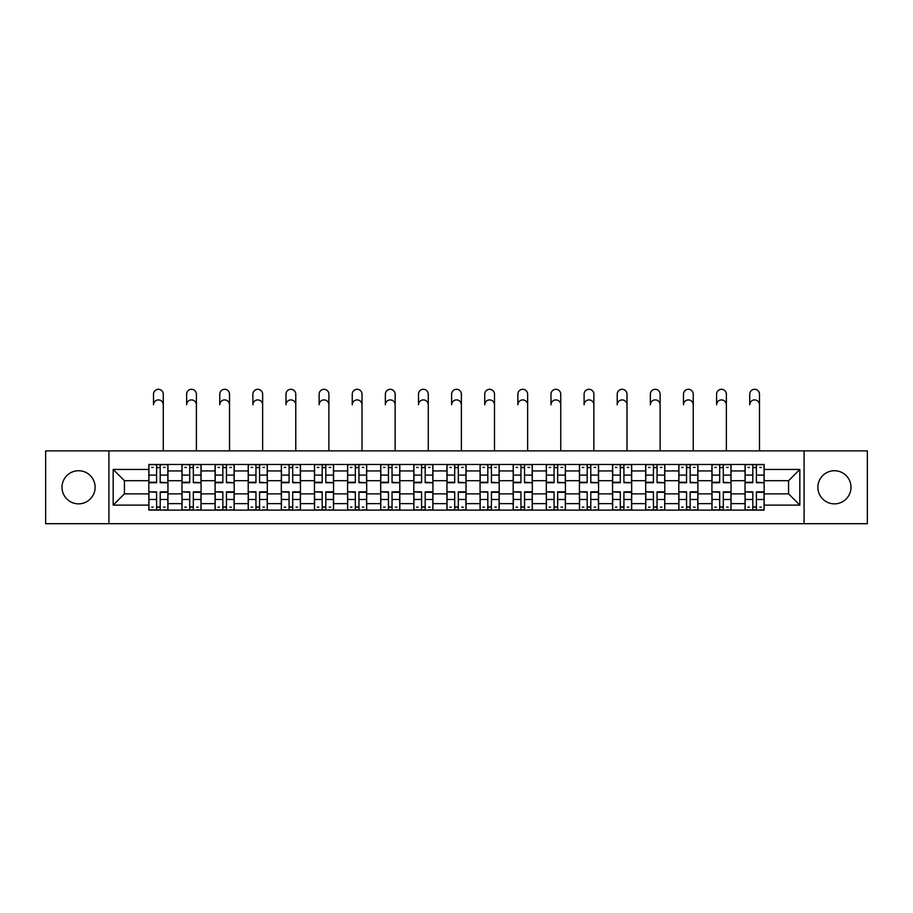 <?xml version="1.0" encoding="UTF-8"?>
<svg xmlns="http://www.w3.org/2000/svg" width="913" height="913" viewBox="0 0 913 913"><rect width="100%" height="100%" fill="white"/><g stroke="black" fill="none" stroke-linecap="round" stroke-linejoin="round"><path stroke-width="1.37" d="M834.436 470.731A16.56 16.56 0 0 0 817.877 487.291A16.56 16.56 0 0 0 834.436 503.85A16.56 16.56 0 0 0 850.996 487.291A16.56 16.56 0 0 0 834.436 470.731M78.564 470.731A16.56 16.56 0 0 0 62.004 487.291A16.56 16.56 0 0 0 78.564 503.85A16.56 16.56 0 0 0 95.123 487.291A16.56 16.56 0 0 0 78.564 470.731M804.079 523.697L867.35 523.697L867.35 450.874L45.65 450.874L45.65 523.697L804.079 523.697L804.079 450.874M181.961 510.116L181.961 470.937L167.946 470.937L167.946 510.116M167.946 470.937L167.946 464.466M181.961 470.937L181.961 464.466M201.077 464.466L201.077 510.116M215.091 510.116L215.091 464.466M234.196 464.466L234.196 510.116M248.21 510.116L248.21 464.466M267.315 464.466L267.315 510.116M281.33 510.116L281.33 464.466M300.445 464.466L300.445 510.116M314.449 510.116L314.449 464.466M333.565 464.466L333.565 510.116M347.579 510.116L347.579 464.466M366.684 464.466L366.684 510.116M380.698 510.116L380.698 464.466M399.814 464.466L399.814 510.116M413.817 510.116L413.817 464.466M432.933 464.466L432.933 510.116M446.948 510.116L446.948 464.466M466.052 464.466L466.052 510.116M480.067 510.116L480.067 464.466M499.183 464.466L499.183 510.116M513.186 510.116L513.186 464.466M532.302 464.466L532.302 510.116M546.316 510.116L546.316 464.466M565.421 464.466L565.421 510.116M579.435 510.116L579.435 464.466M598.551 464.466L598.551 510.116M612.555 510.116L612.555 464.466M631.67 464.466L631.67 510.116M645.685 510.116L645.685 464.466M664.79 464.466L664.79 510.116M678.804 510.116L678.804 464.466M697.909 464.466L697.909 510.116M711.923 510.116L711.923 464.466M731.039 464.466L731.039 510.116M745.054 510.116L745.054 464.466M745.054 493.865L731.039 493.865M711.923 493.865L697.909 493.865M678.804 493.865L664.79 493.865M645.685 493.865L631.67 493.865M612.555 493.865L598.551 493.865M579.435 493.865L565.421 493.865M546.316 493.865L532.302 493.865M513.186 493.865L499.183 493.865M480.067 493.865L466.052 493.865M446.948 493.865L432.933 493.865M413.817 493.865L399.814 493.865M380.698 493.865L366.684 493.865M347.579 493.865L333.565 493.865M314.449 493.865L300.445 493.865M281.33 493.865L267.315 493.865M248.21 493.865L234.196 493.865M215.091 493.865L201.077 493.865M181.961 493.865L167.946 493.865M745.054 480.706L731.039 480.706M711.923 480.706L697.909 480.706M678.804 480.706L664.79 480.706M645.685 480.706L631.67 480.706M612.555 480.706L598.551 480.706M579.435 480.706L565.421 480.706M546.316 480.706L532.302 480.706M513.186 480.706L499.183 480.706M480.067 480.706L466.052 480.706M446.948 480.706L432.933 480.706M413.817 480.706L399.814 480.706M380.698 480.706L366.684 480.706M347.579 480.706L333.565 480.706M314.449 480.706L300.445 480.706M281.33 480.706L267.315 480.706M248.21 480.706L234.196 480.706M215.091 480.706L201.077 480.706M181.961 480.706L167.946 480.706M124.419 493.865L148.842 493.865L148.842 480.706L124.419 480.706L124.419 493.865L113.166 505.117L113.166 469.453L148.842 469.453L148.842 480.706M764.158 480.706L764.158 493.865L788.581 493.865L788.581 480.706L764.158 480.706L764.158 464.466L148.842 464.466L148.842 469.453M764.158 469.453L799.834 469.453L799.834 505.117L764.158 505.117L764.158 493.865M148.842 493.865L148.842 510.116L764.158 510.116L764.158 505.117M148.842 505.117L113.166 505.117M108.921 523.697L108.921 450.874M160.197 506.932L156.591 506.932M156.591 467.65L160.197 467.65M193.328 506.932L189.71 506.932M189.71 467.65L193.328 467.65M226.447 506.932L222.84 506.932M222.84 467.65L226.447 467.65M259.566 506.932L255.96 506.932M255.96 467.65L259.566 467.65M292.696 506.932L289.079 506.932M289.079 467.65L292.696 467.65M325.815 506.932L322.209 506.932M322.209 467.65L325.815 467.65M358.935 506.932L355.328 506.932M355.328 467.65L358.935 467.65M392.054 506.932L388.447 506.932M388.447 467.65L392.054 467.65M425.184 506.932L421.578 506.932M421.578 467.65L425.184 467.65M458.303 506.932L454.697 506.932M454.697 467.65L458.303 467.65M491.422 506.932L487.816 506.932M487.816 467.65L491.422 467.65M524.553 506.932L520.946 506.932M520.946 467.65L524.553 467.65M557.672 506.932L554.065 506.932M554.065 467.65L557.672 467.65M590.791 506.932L587.185 506.932M587.185 467.65L590.791 467.65M623.921 506.932L620.304 506.932M620.304 467.65L623.921 467.65M657.04 506.932L653.434 506.932M653.434 467.65L657.04 467.65M690.16 506.932L686.553 506.932M686.553 467.65L690.16 467.65M723.29 506.932L719.672 506.932M719.672 467.65L723.29 467.65M756.409 506.932L752.803 506.932M752.803 467.65L756.409 467.65M113.166 469.453L124.419 480.706M788.581 493.865L799.834 505.117M788.581 480.706L799.834 469.453M163.279 404.801A4.885 4.885 89.4 0 0 158.394 399.917A4.885 4.885 89.4 0 0 153.51 404.801L153.51 394.188A4.885 4.885 0 0 1 158.394 389.303A4.885 4.885 0 0 1 163.279 394.188L163.279 450.874M160.197 482.269L167.844 482.726L160.197 482.726L160.197 464.671L167.844 464.671L163.598 464.671M167.844 482.269L167.844 464.671M156.591 467.433L160.197 467.433M151.706 467.433L153.19 467.433M163.598 467.433L165.082 467.433M153.19 464.671L148.945 464.671L148.945 482.726L156.591 482.726L156.591 464.671L160.197 464.671M148.945 464.671L156.591 464.671M156.591 492.301L148.945 491.856L156.591 491.856L156.591 509.899L148.945 509.899L153.19 509.899M148.945 492.301L148.945 509.899M160.197 507.137L156.591 507.137M165.082 507.137L163.598 507.137M153.19 507.137L151.706 507.137M163.598 509.899L167.844 509.899L167.844 491.856L160.197 491.856L160.197 509.899L153.51 509.899M167.844 509.899L163.279 509.899M196.398 404.801A4.885 4.885 89.4 0 0 191.513 399.917A4.885 4.885 89.4 0 0 186.629 404.801L186.629 394.188A4.885 4.885 0 0 1 191.513 389.303A4.885 4.885 0 0 1 196.398 394.188L196.398 450.874M193.328 482.269L200.963 482.726L193.328 482.726L193.328 464.671L200.963 464.671L196.717 464.671M200.963 482.269L200.963 464.671M189.71 467.433L193.328 467.433M184.825 467.433L186.32 467.433M196.717 467.433L198.201 467.433M186.32 464.671L182.064 464.671L182.064 482.726L189.71 482.726L189.71 464.671L193.328 464.671M182.064 464.671L189.71 464.671M229.528 404.801A4.885 4.885 89.4 0 0 224.644 399.917A4.885 4.885 89.4 0 0 219.759 404.801L219.759 394.188A4.885 4.885 0 0 1 224.644 389.303A4.885 4.885 0 0 1 229.528 394.188L229.528 450.874M226.447 482.269L234.093 482.726L226.447 482.726L226.447 464.671L234.093 464.671L229.848 464.671M234.093 482.269L234.093 464.671M222.84 467.433L226.447 467.433M217.956 467.433L219.44 467.433M229.848 467.433L231.331 467.433M219.44 464.671L215.194 464.671L215.194 482.726L222.84 482.726L222.84 464.671L226.447 464.671M215.194 464.671L222.84 464.671M189.71 492.301L182.064 491.856L189.71 491.856L189.71 509.899L182.064 509.899L186.32 509.899M182.064 492.301L182.064 509.899M193.328 507.137L189.71 507.137M198.201 507.137L196.717 507.137M186.32 507.137L184.825 507.137M196.717 509.899L200.963 509.899L200.963 491.856L193.328 491.856L193.328 509.899L186.629 509.899M200.963 509.899L196.398 509.899M222.84 492.301L215.194 491.856L222.84 491.856L222.84 509.899L215.194 509.899L219.44 509.899M215.194 492.301L215.194 509.899M226.447 507.137L222.84 507.137M231.331 507.137L229.848 507.137M219.44 507.137L217.956 507.137M229.848 509.899L234.093 509.899L234.093 491.856L226.447 491.856L226.447 509.899L219.759 509.899M234.093 509.899L229.528 509.899M262.647 404.801A4.885 4.885 89.4 0 0 257.763 399.917A4.885 4.885 89.4 0 0 252.878 404.801L252.878 394.188A4.885 4.885 0 0 1 257.763 389.303A4.885 4.885 0 0 1 262.647 394.188L262.647 450.874M259.566 482.269L267.212 482.726L259.566 482.726L259.566 464.671L267.212 464.671L262.967 464.671M267.212 482.269L267.212 464.671M255.96 467.433L259.566 467.433M251.075 467.433L252.559 467.433M262.967 467.433L264.45 467.433M252.559 464.671L248.313 464.671L248.313 482.726L255.96 482.726L255.96 464.671L259.566 464.671M248.313 464.671L255.96 464.671M295.766 404.801A4.885 4.885 89.4 0 0 290.882 399.917A4.885 4.885 89.4 0 0 285.997 404.801L285.997 394.188A4.885 4.885 0 0 1 290.882 389.303A4.885 4.885 0 0 1 295.766 394.188L295.766 450.874M292.696 482.269L300.331 482.726L292.696 482.726L292.696 464.671L300.331 464.671L296.086 464.671M300.331 482.269L300.331 464.671M289.079 467.433L292.696 467.433M284.194 467.433L285.689 467.433M296.086 467.433L297.57 467.433M285.689 464.671L281.432 464.671L281.432 482.726L289.079 482.726L289.079 464.671L292.696 464.671M281.432 464.671L289.079 464.671M328.897 404.801A4.885 4.885 89.4 0 0 324.012 399.917A4.885 4.885 89.4 0 0 319.128 404.801L319.128 394.188A4.885 4.885 0 0 1 324.012 389.303A4.885 4.885 0 0 1 328.897 394.188L328.897 450.874M325.815 482.269L333.462 482.726L325.815 482.726L325.815 464.671L333.462 464.671L329.216 464.671M333.462 482.269L333.462 464.671M322.209 467.433L325.815 467.433M317.325 467.433L318.808 467.433M329.216 467.433L330.7 467.433M318.808 464.671L314.563 464.671L314.563 482.726L322.209 482.726L322.209 464.671L325.815 464.671M314.563 464.671L322.209 464.671M255.96 492.301L248.313 491.856L255.96 491.856L255.96 509.899L248.313 509.899L252.559 509.899M248.313 492.301L248.313 509.899M259.566 507.137L255.96 507.137M264.45 507.137L262.967 507.137M252.559 507.137L251.075 507.137M262.967 509.899L267.212 509.899L267.212 491.856L259.566 491.856L259.566 509.899L252.878 509.899M267.212 509.899L262.647 509.899M289.079 492.301L281.432 491.856L289.079 491.856L289.079 509.899L281.432 509.899L285.689 509.899M281.432 492.301L281.432 509.899M292.696 507.137L289.079 507.137M297.57 507.137L296.086 507.137M285.689 507.137L284.194 507.137M296.086 509.899L300.331 509.899L300.331 491.856L292.696 491.856L292.696 509.899L285.997 509.899M300.331 509.899L295.766 509.899M322.209 492.301L314.563 491.856L322.209 491.856L322.209 509.899L314.563 509.899L318.808 509.899M314.563 492.301L314.563 509.899M325.815 507.137L322.209 507.137M330.7 507.137L329.216 507.137M318.808 507.137L317.325 507.137M329.216 509.899L333.462 509.899L333.462 491.856L325.815 491.856L325.815 509.899L319.128 509.899M333.462 509.899L328.897 509.899M362.016 404.801A4.885 4.885 89.4 0 0 357.131 399.917A4.885 4.885 89.4 0 0 352.247 404.801L352.247 394.188A4.885 4.885 0 0 1 357.131 389.303A4.885 4.885 0 0 1 362.016 394.188L362.016 450.874M358.935 482.269L366.581 482.726L358.935 482.726L358.935 464.671L366.581 464.671L362.335 464.671M366.581 482.269L366.581 464.671M355.328 467.433L358.935 467.433M350.444 467.433L351.927 467.433M362.335 467.433L363.819 467.433M351.927 464.671L347.682 464.671L347.682 482.726L355.328 482.726L355.328 464.671L358.935 464.671M347.682 464.671L355.328 464.671M355.328 492.301L347.682 491.856L355.328 491.856L355.328 509.899L347.682 509.899L351.927 509.899M347.682 492.301L347.682 509.899M358.935 507.137L355.328 507.137M363.819 507.137L362.335 507.137M351.927 507.137L350.444 507.137M362.335 509.899L366.581 509.899L366.581 491.856L358.935 491.856L358.935 509.899L352.247 509.899M366.581 509.899L362.016 509.899M395.135 404.801A4.885 4.885 89.4 0 0 390.25 399.917A4.885 4.885 89.4 0 0 385.366 404.801L385.366 394.188A4.885 4.885 0 0 1 390.25 389.303A4.885 4.885 0 0 1 395.135 394.188L395.135 450.874M392.054 482.269L399.7 482.726L392.054 482.726L392.054 464.671L399.7 464.671L395.455 464.671M399.7 482.269L399.7 464.671M388.447 467.433L392.054 467.433M383.563 467.433L385.058 467.433M395.455 467.433L396.938 467.433M385.058 464.671L380.801 464.671L380.801 482.726L388.447 482.726L388.447 464.671L392.054 464.671M380.801 464.671L388.447 464.671M388.447 492.301L380.801 491.856L388.447 491.856L388.447 509.899L380.801 509.899L385.058 509.899M380.801 492.301L380.801 509.899M392.054 507.137L388.447 507.137M396.938 507.137L395.455 507.137M385.058 507.137L383.563 507.137M395.455 509.899L399.7 509.899L399.7 491.856L392.054 491.856L392.054 509.899L385.366 509.899M399.7 509.899L395.135 509.899M428.265 404.801A4.885 4.885 89.4 0 0 423.381 399.917A4.885 4.885 89.4 0 0 418.496 404.801L418.496 394.188A4.885 4.885 0 0 1 423.381 389.303A4.885 4.885 0 0 1 428.265 394.188L428.265 450.874M425.184 482.269L432.83 482.726L425.184 482.726L425.184 464.671L432.83 464.671L428.574 464.671M432.83 482.269L432.83 464.671M421.578 467.433L425.184 467.433M416.693 467.433L418.177 467.433M428.574 467.433L430.069 467.433M418.177 464.671L413.931 464.671L413.931 482.726L421.578 482.726L421.578 464.671L425.184 464.671M413.931 464.671L421.578 464.671M421.578 492.301L413.931 491.856L421.578 491.856L421.578 509.899L413.931 509.899L418.177 509.899M413.931 492.301L413.931 509.899M425.184 507.137L421.578 507.137M430.069 507.137L428.574 507.137M418.177 507.137L416.693 507.137M428.574 509.899L432.83 509.899L432.83 491.856L425.184 491.856L425.184 509.899L418.496 509.899M432.83 509.899L428.265 509.899M461.385 404.801A4.885 4.885 89.4 0 0 456.5 399.917A4.885 4.885 89.4 0 0 451.615 404.801L451.615 394.188A4.885 4.885 0 0 1 456.5 389.303A4.885 4.885 0 0 1 461.385 394.188L461.385 450.874M458.303 482.269L465.95 482.726L458.303 482.726L458.303 464.671L465.95 464.671L461.704 464.671M465.95 482.269L465.95 464.671M454.697 467.433L458.303 467.433M449.812 467.433L451.296 467.433M461.704 467.433L463.188 467.433M451.296 464.671L447.05 464.671L447.05 482.726L454.697 482.726L454.697 464.671L458.303 464.671M447.05 464.671L454.697 464.671M454.697 492.301L447.05 491.856L454.697 491.856L454.697 509.899L447.05 509.899L451.296 509.899M447.05 492.301L447.05 509.899M458.303 507.137L454.697 507.137M463.188 507.137L461.704 507.137M451.296 507.137L449.812 507.137M461.704 509.899L465.95 509.899L465.95 491.856L458.303 491.856L458.303 509.899L451.615 509.899M465.95 509.899L461.385 509.899M494.504 404.801A4.885 4.885 89.4 0 0 489.619 399.917A4.885 4.885 89.4 0 0 484.735 404.801L484.735 394.188A4.885 4.885 0 0 1 489.619 389.303A4.885 4.885 0 0 1 494.504 394.188L494.504 450.874M491.422 482.269L499.069 482.726L491.422 482.726L491.422 464.671L499.069 464.671L494.823 464.671M499.069 482.269L499.069 464.671M487.816 467.433L491.422 467.433M482.931 467.433L484.426 467.433M494.823 467.433L496.307 467.433M484.426 464.671L480.17 464.671L480.17 482.726L487.816 482.726L487.816 464.671L491.422 464.671M480.17 464.671L487.816 464.671M487.816 492.301L480.17 491.856L487.816 491.856L487.816 509.899L480.17 509.899L484.426 509.899M480.17 492.301L480.17 509.899M491.422 507.137L487.816 507.137M496.307 507.137L494.823 507.137M484.426 507.137L482.931 507.137M494.823 509.899L499.069 509.899L499.069 491.856L491.422 491.856L491.422 509.899L484.735 509.899M499.069 509.899L494.504 509.899M527.634 404.801A4.885 4.885 89.4 0 0 522.75 399.917A4.885 4.885 89.4 0 0 517.865 404.801L517.865 394.188A4.885 4.885 0 0 1 522.75 389.303A4.885 4.885 0 0 1 527.634 394.188L527.634 450.874M524.553 482.269L532.199 482.726L524.553 482.726L524.553 464.671L532.199 464.671L527.942 464.671M532.199 482.269L532.199 464.671M520.946 467.433L524.553 467.433M516.062 467.433L517.545 467.433M527.942 467.433L529.437 467.433M517.545 464.671L513.3 464.671L513.3 482.726L520.946 482.726L520.946 464.671L524.553 464.671M513.3 464.671L520.946 464.671M520.946 492.301L513.3 491.856L520.946 491.856L520.946 509.899L513.3 509.899L517.545 509.899M513.3 492.301L513.3 509.899M524.553 507.137L520.946 507.137M529.437 507.137L527.942 507.137M517.545 507.137L516.062 507.137M527.942 509.899L532.199 509.899L532.199 491.856L524.553 491.856L524.553 509.899L517.865 509.899M532.199 509.899L527.634 509.899M560.753 404.801A4.885 4.885 89.4 0 0 555.869 399.917A4.885 4.885 89.4 0 0 550.984 404.801L550.984 394.188A4.885 4.885 0 0 1 555.869 389.303A4.885 4.885 0 0 1 560.753 394.188L560.753 450.874M557.672 482.269L565.318 482.726L557.672 482.726L557.672 464.671L565.318 464.671L561.073 464.671M565.318 482.269L565.318 464.671M554.065 467.433L557.672 467.433M549.181 467.433L550.665 467.433M561.073 467.433L562.556 467.433M550.665 464.671L546.419 464.671L546.419 482.726L554.065 482.726L554.065 464.671L557.672 464.671M546.419 464.671L554.065 464.671M554.065 492.301L546.419 491.856L554.065 491.856L554.065 509.899L546.419 509.899L550.665 509.899M546.419 492.301L546.419 509.899M557.672 507.137L554.065 507.137M562.556 507.137L561.073 507.137M550.665 507.137L549.181 507.137M561.073 509.899L565.318 509.899L565.318 491.856L557.672 491.856L557.672 509.899L550.984 509.899M565.318 509.899L560.753 509.899M593.872 404.801A4.885 4.885 89.4 0 0 588.988 399.917A4.885 4.885 89.4 0 0 584.103 404.801L584.103 394.188A4.885 4.885 0 0 1 588.988 389.303A4.885 4.885 0 0 1 593.872 394.188L593.872 450.874M590.791 482.269L598.437 482.726L590.791 482.726L590.791 464.671L598.437 464.671L594.192 464.671M598.437 482.269L598.437 464.671M587.185 467.433L590.791 467.433M582.3 467.433L583.784 467.433M594.192 467.433L595.675 467.433M583.784 464.671L579.538 464.671L579.538 482.726L587.185 482.726L587.185 464.671L590.791 464.671M579.538 464.671L587.185 464.671M587.185 492.301L579.538 491.856L587.185 491.856L587.185 509.899L579.538 509.899L583.784 509.899M579.538 492.301L579.538 509.899M590.791 507.137L587.185 507.137M595.675 507.137L594.192 507.137M583.784 507.137L582.3 507.137M594.192 509.899L598.437 509.899L598.437 491.856L590.791 491.856L590.791 509.899L584.103 509.899M598.437 509.899L593.872 509.899M627.003 404.801A4.885 4.885 89.4 0 0 622.118 399.917A4.885 4.885 89.4 0 0 617.234 404.801L617.234 394.188A4.885 4.885 0 0 1 622.118 389.303A4.885 4.885 0 0 1 627.003 394.188L627.003 450.874M623.921 482.269L631.568 482.726L623.921 482.726L623.921 464.671L631.568 464.671L627.311 464.671M631.568 482.269L631.568 464.671M620.304 467.433L623.921 467.433M615.43 467.433L616.914 467.433M627.311 467.433L628.806 467.433M616.914 464.671L612.669 464.671L612.669 482.726L620.304 482.726L620.304 464.671L623.921 464.671M612.669 464.671L620.304 464.671M620.304 492.301L612.669 491.856L620.304 491.856L620.304 509.899L612.669 509.899L616.914 509.899M612.669 492.301L612.669 509.899M623.921 507.137L620.304 507.137M628.806 507.137L627.311 507.137M616.914 507.137L615.43 507.137M627.311 509.899L631.568 509.899L631.568 491.856L623.921 491.856L623.921 509.899L617.234 509.899M631.568 509.899L627.003 509.899M660.122 404.801A4.885 4.885 89.4 0 0 655.237 399.917A4.885 4.885 89.4 0 0 650.353 404.801L650.353 394.188A4.885 4.885 0 0 1 655.237 389.303A4.885 4.885 0 0 1 660.122 394.188L660.122 450.874M657.04 482.269L664.687 482.726L657.04 482.726L657.04 464.671L664.687 464.671L660.441 464.671M664.687 482.269L664.687 464.671M653.434 467.433L657.04 467.433M648.55 467.433L650.033 467.433M660.441 467.433L661.925 467.433M650.033 464.671L645.788 464.671L645.788 482.726L653.434 482.726L653.434 464.671L657.04 464.671M645.788 464.671L653.434 464.671M653.434 492.301L645.788 491.856L653.434 491.856L653.434 509.899L645.788 509.899L650.033 509.899M645.788 492.301L645.788 509.899M657.04 507.137L653.434 507.137M661.925 507.137L660.441 507.137M650.033 507.137L648.55 507.137M660.441 509.899L664.687 509.899L664.687 491.856L657.04 491.856L657.04 509.899L650.353 509.899M664.687 509.899L660.122 509.899M693.241 404.801A4.885 4.885 89.4 0 0 688.356 399.917A4.885 4.885 89.4 0 0 683.472 404.801L683.472 394.188A4.885 4.885 0 0 1 688.356 389.303A4.885 4.885 0 0 1 693.241 394.188L693.241 450.874M690.16 482.269L697.806 482.726L690.16 482.726L690.16 464.671L697.806 464.671L693.56 464.671M697.806 482.269L697.806 464.671M686.553 467.433L690.16 467.433M681.669 467.433L683.152 467.433M693.56 467.433L695.044 467.433M683.152 464.671L678.907 464.671L678.907 482.726L686.553 482.726L686.553 464.671L690.16 464.671M678.907 464.671L686.553 464.671M686.553 492.301L678.907 491.856L686.553 491.856L686.553 509.899L678.907 509.899L683.152 509.899M678.907 492.301L678.907 509.899M690.16 507.137L686.553 507.137M695.044 507.137L693.56 507.137M683.152 507.137L681.669 507.137M693.56 509.899L697.806 509.899L697.806 491.856L690.16 491.856L690.16 509.899L683.472 509.899M697.806 509.899L693.241 509.899M726.371 404.801A4.885 4.885 89.4 0 0 721.487 399.917A4.885 4.885 89.4 0 0 716.602 404.801L716.602 394.188A4.885 4.885 0 0 1 721.487 389.303A4.885 4.885 0 0 1 726.371 394.188L726.371 450.874M723.29 482.269L730.936 482.726L723.29 482.726L723.29 464.671L730.936 464.671L726.68 464.671M730.936 482.269L730.936 464.671M719.672 467.433L723.29 467.433M714.799 467.433L716.283 467.433M726.68 467.433L728.175 467.433M716.283 464.671L712.037 464.671L712.037 482.726L719.672 482.726L719.672 464.671L723.29 464.671M712.037 464.671L719.672 464.671M719.672 492.301L712.037 491.856L719.672 491.856L719.672 509.899L712.037 509.899L716.283 509.899M712.037 492.301L712.037 509.899M723.29 507.137L719.672 507.137M728.175 507.137L726.68 507.137M716.283 507.137L714.799 507.137M726.68 509.899L730.936 509.899L730.936 491.856L723.29 491.856L723.29 509.899L716.602 509.899M730.936 509.899L726.371 509.899M759.49 404.801A4.885 4.885 89.4 0 0 754.606 399.917A4.885 4.885 89.4 0 0 749.721 404.801L749.721 394.188A4.885 4.885 0 0 1 754.606 389.303A4.885 4.885 0 0 1 759.49 394.188L759.49 450.874M756.409 482.269L764.055 482.726L756.409 482.726L756.409 464.671L764.055 464.671L759.81 464.671M764.055 482.269L764.055 464.671M752.803 467.433L756.409 467.433M747.918 467.433L749.402 467.433M759.81 467.433L761.294 467.433M749.402 464.671L745.156 464.671L745.156 482.726L752.803 482.726L752.803 464.671L756.409 464.671M745.156 464.671L752.803 464.671M752.803 492.301L745.156 491.856L752.803 491.856L752.803 509.899L745.156 509.899L749.402 509.899M745.156 492.301L745.156 509.899M756.409 507.137L752.803 507.137M761.294 507.137L759.81 507.137M749.402 507.137L747.918 507.137M759.81 509.899L764.055 509.899L764.055 491.856L756.409 491.856L756.409 509.899L749.721 509.899M764.055 509.899L759.49 509.899M711.923 470.937L697.909 470.937M678.804 470.937L664.79 470.937M645.685 470.937L631.67 470.937M612.555 470.937L598.551 470.937M579.435 470.937L565.421 470.937M546.316 470.937L532.302 470.937M513.186 470.937L499.183 470.937M480.067 470.937L466.052 470.937M446.948 470.937L432.933 470.937M413.817 470.937L399.814 470.937M380.698 470.937L366.684 470.937M347.579 470.937L333.565 470.937M314.449 470.937L300.445 470.937M281.33 470.937L267.315 470.937M248.21 470.937L234.196 470.937M215.091 470.937L201.077 470.937M745.054 470.937L731.039 470.937M711.923 503.634L697.909 503.634M678.804 503.634L664.79 503.634M645.685 503.634L631.67 503.634M612.555 503.634L598.551 503.634M579.435 503.634L565.421 503.634M546.316 503.634L532.302 503.634M513.186 503.634L499.183 503.634M480.067 503.634L466.052 503.634M446.948 503.634L432.933 503.634M413.817 503.634L399.814 503.634M380.698 503.634L366.684 503.634M347.579 503.634L333.565 503.634M314.449 503.634L300.445 503.634M281.33 503.634L267.315 503.634M248.21 503.634L234.196 503.634M215.091 503.634L201.077 503.634M181.961 503.634L167.946 503.634M745.054 503.634L731.039 503.634M160.197 475.102L167.844 475.102M148.945 482.269L156.591 482.269M148.945 475.102L156.591 475.102M156.591 499.468L148.945 499.468M167.844 492.301L160.197 492.301M167.844 499.468L160.197 499.468M193.328 475.102L200.963 475.102M182.064 482.269L189.71 482.269M182.064 475.102L189.71 475.102M226.447 475.102L234.093 475.102M215.194 482.269L222.84 482.269M215.194 475.102L222.84 475.102M189.71 499.468L182.064 499.468M200.963 492.301L193.328 492.301M200.963 499.468L193.328 499.468M222.84 499.468L215.194 499.468M234.093 492.301L226.447 492.301M234.093 499.468L226.447 499.468M259.566 475.102L267.212 475.102M248.313 482.269L255.96 482.269M248.313 475.102L255.96 475.102M292.696 475.102L300.331 475.102M281.432 482.269L289.079 482.269M281.432 475.102L289.079 475.102M325.815 475.102L333.462 475.102M314.563 482.269L322.209 482.269M314.563 475.102L322.209 475.102M255.96 499.468L248.313 499.468M267.212 492.301L259.566 492.301M267.212 499.468L259.566 499.468M289.079 499.468L281.432 499.468M300.331 492.301L292.696 492.301M300.331 499.468L292.696 499.468M322.209 499.468L314.563 499.468M333.462 492.301L325.815 492.301M333.462 499.468L325.815 499.468M358.935 475.102L366.581 475.102M347.682 482.269L355.328 482.269M347.682 475.102L355.328 475.102M355.328 499.468L347.682 499.468M366.581 492.301L358.935 492.301M366.581 499.468L358.935 499.468M392.054 475.102L399.7 475.102M380.801 482.269L388.447 482.269M380.801 475.102L388.447 475.102M388.447 499.468L380.801 499.468M399.7 492.301L392.054 492.301M399.7 499.468L392.054 499.468M425.184 475.102L432.83 475.102M413.931 482.269L421.578 482.269M413.931 475.102L421.578 475.102M421.578 499.468L413.931 499.468M432.83 492.301L425.184 492.301M432.83 499.468L425.184 499.468M458.303 475.102L465.95 475.102M447.05 482.269L454.697 482.269M447.05 475.102L454.697 475.102M454.697 499.468L447.05 499.468M465.95 492.301L458.303 492.301M465.95 499.468L458.303 499.468M491.422 475.102L499.069 475.102M480.17 482.269L487.816 482.269M480.17 475.102L487.816 475.102M487.816 499.468L480.17 499.468M499.069 492.301L491.422 492.301M499.069 499.468L491.422 499.468M524.553 475.102L532.199 475.102M513.3 482.269L520.946 482.269M513.3 475.102L520.946 475.102M520.946 499.468L513.3 499.468M532.199 492.301L524.553 492.301M532.199 499.468L524.553 499.468M557.672 475.102L565.318 475.102M546.419 482.269L554.065 482.269M546.419 475.102L554.065 475.102M554.065 499.468L546.419 499.468M565.318 492.301L557.672 492.301M565.318 499.468L557.672 499.468M590.791 475.102L598.437 475.102M579.538 482.269L587.185 482.269M579.538 475.102L587.185 475.102M587.185 499.468L579.538 499.468M598.437 492.301L590.791 492.301M598.437 499.468L590.791 499.468M623.921 475.102L631.568 475.102M612.669 482.269L620.304 482.269M612.669 475.102L620.304 475.102M620.304 499.468L612.669 499.468M631.568 492.301L623.921 492.301M631.568 499.468L623.921 499.468M657.04 475.102L664.687 475.102M645.788 482.269L653.434 482.269M645.788 475.102L653.434 475.102M653.434 499.468L645.788 499.468M664.687 492.301L657.04 492.301M664.687 499.468L657.04 499.468M690.16 475.102L697.806 475.102M678.907 482.269L686.553 482.269M678.907 475.102L686.553 475.102M686.553 499.468L678.907 499.468M697.806 492.301L690.16 492.301M697.806 499.468L690.16 499.468M723.29 475.102L730.936 475.102M712.037 482.269L719.672 482.269M712.037 475.102L719.672 475.102M719.672 499.468L712.037 499.468M730.936 492.301L723.29 492.301M730.936 499.468L723.29 499.468M756.409 475.102L764.055 475.102M745.156 482.269L752.803 482.269M745.156 475.102L752.803 475.102M752.803 499.468L745.156 499.468M764.055 492.301L756.409 492.301M764.055 499.468L756.409 499.468"/></g></svg>
